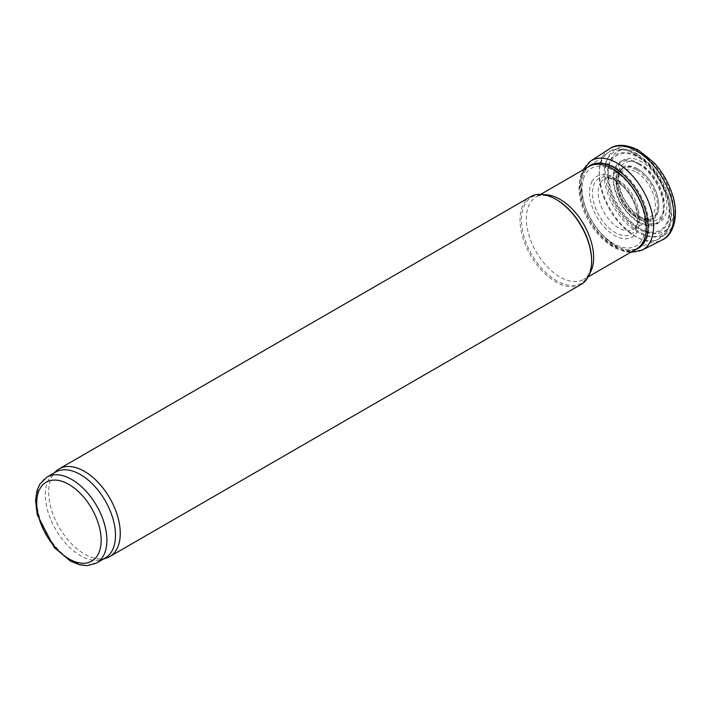 <?xml version="1.0" encoding="UTF-8"?>
<svg xmlns="http://www.w3.org/2000/svg" width="711" height="711" viewBox="0 0 711 711"><rect width="100%" height="100%" fill="white"/><g stroke="black" fill="none" stroke-linecap="round" stroke-linejoin="round"><path stroke-width="0.53" stroke-dasharray="3.56 2.67" d="M105.21 558.028A49.619 28.644 60 0 1 101.922 559.477A49.619 28.644 60 0 1 55.591 529.384A49.619 28.644 60 0 1 52.694 474.21A49.619 28.644 60 0 1 55.591 472.095M106.419 558.046A50.632 29.231 60 0 1 59.146 527.331A50.632 29.231 60 0 1 56.187 471.038M581.136 284.427A50.632 29.231 60 0 1 530.513 255.196A50.632 29.231 60 0 1 530.513 196.734M637.358 168.765A30.289 17.491 60 0 1 655.915 216.579A30.289 17.491 60 0 1 618.81 195.161A30.289 17.491 60 0 1 637.358 168.765M96.616 562.988A49.619 28.644 60 0 1 46.997 534.343A49.619 28.644 60 0 1 46.997 477.054M589.632 273.682A47.593 27.48 60 0 1 583.793 279.387C585.189 278.49 590.788 276.268 591.623 260.422A49.619 28.644 60 0 1 556.535 280.676A49.619 28.644 60 0 1 521.456 219.912A49.619 28.644 60 0 1 556.535 199.649C542.404 192.459 537.667 196.192 536.201 196.956A47.593 27.48 60 0 1 544.057 194.743M588.255 276.81L583.793 279.387A47.593 27.48 60 0 1 536.201 251.907A47.593 27.48 60 0 1 536.201 196.956L540.662 194.379M636.505 248.948A47.593 27.48 60 0 1 588.912 221.476A47.593 27.48 60 0 1 588.912 166.516M615.202 167.307A47.744 27.569 60 0 1 646.779 210.732A47.744 27.569 60 0 1 637.554 248.415A47.744 27.569 60 0 1 591.33 220.072A47.744 27.569 60 0 1 589.899 165.876A47.744 27.569 60 0 1 615.202 167.307M634.683 154.091A50.152 28.955 60 0 1 667.851 199.702A50.152 28.955 60 0 1 658.164 239.296A50.152 28.955 60 0 1 609.611 209.523A50.152 28.955 60 0 1 608.101 152.589A50.152 28.955 60 0 1 634.683 154.091M637.625 154.563A47.504 27.427 60 0 1 666.714 229.537A47.504 27.427 60 0 1 608.536 195.952A47.504 27.427 60 0 1 637.625 154.563M638.451 156.713A44.286 25.569 60 0 1 665.576 226.605A44.286 25.569 60 0 1 611.336 195.294A44.286 25.569 60 0 1 638.451 156.713M638.594 157.54A43.175 24.929 60 0 1 665.034 225.68A43.175 24.929 60 0 1 612.153 195.152A43.175 24.929 60 0 1 638.594 157.54M638.594 163.263A36.163 20.877 60 0 1 660.741 220.339A36.163 20.877 60 0 1 616.446 194.77A36.163 20.877 60 0 1 638.594 163.263M638.478 164.143A35.159 20.299 60 0 1 660.012 219.637A35.159 20.299 60 0 1 616.952 194.778A35.159 20.299 60 0 1 638.478 164.143M636.816 169.973A29.195 16.86 60 0 1 654.698 216.055A29.195 16.86 60 0 1 618.943 195.409A29.195 16.86 60 0 1 636.816 169.973M636.301 172.169A26.876 15.518 60 0 1 652.76 214.589A26.876 15.518 60 0 1 619.85 195.587A26.876 15.518 60 0 1 636.301 172.169M621.69 184.851A32.182 18.584 -120 0 0 595.267 182.105A32.182 18.584 -120 0 0 605.674 224.658A32.182 18.584 -120 0 0 636.496 227.858A32.182 18.584 -120 0 0 621.69 184.851M600.991 182.105A28.991 16.735 -120 0 0 606.216 215.886A28.991 16.735 -120 0 0 633.305 229.324A28.991 16.735 -120 0 0 625.049 185.464A28.991 16.735 -120 0 0 604.314 179.11A28.991 16.735 -120 0 0 600.991 182.105M618.668 173.857A29.151 16.833 -120 0 0 626.898 206.634A29.151 16.833 -120 0 0 652.405 218.473A29.151 16.833 -120 0 0 657.648 196.911A29.151 16.833 -120 0 0 640.735 171.022A29.151 16.833 -120 0 0 623.254 167.992A29.151 16.833 -120 0 0 618.668 173.857M618.881 171.093A32.724 18.895 -120 0 0 636.309 214.695A32.724 18.895 -120 0 0 664.038 208.243A32.724 18.895 -120 0 0 642.646 165.556A32.724 18.895 -120 0 0 618.881 171.093M616.908 169.565A35.95 20.761 -120 0 0 636.967 217.335A35.95 20.761 -120 0 0 666.802 208.883A35.95 20.761 -120 0 0 642.486 162.312A35.95 20.761 -120 0 0 616.908 169.565M608.892 165.539A46.171 26.654 -120 0 0 636.745 226.462A46.171 26.654 -120 0 0 673.486 212.393A46.171 26.654 -120 0 0 640.389 153.478A46.171 26.654 -120 0 0 608.892 165.539M605.799 164.525A49.37 28.502 -120 0 0 635.945 229.573A49.37 28.502 -120 0 0 674.943 213.967A49.37 28.502 -120 0 0 639.225 151.15A49.37 28.502 -120 0 0 605.799 164.525M609.025 149.132A52.65 30.395 -120 0 0 600.075 164.525A52.65 30.395 -120 0 0 618.286 220.792A52.65 30.395 -120 0 0 661.621 240.22M590.868 160.935A51.468 29.711 -120 0 0 582.398 172.773A51.468 29.711 -120 0 0 598.111 229.893A51.468 29.711 -120 0 0 642.344 250.032M587.659 167.245A47.895 27.658 -120 0 0 582.193 175.537A47.895 27.658 -120 0 0 594.565 227.467A47.895 27.658 -120 0 0 635.252 249.677M584.158 177.075A44.766 25.845 -120 0 0 604.661 236.887A44.766 25.845 -120 0 0 644.646 232.941A44.766 25.845 -120 0 0 618.437 173.688A44.766 25.845 -120 0 0 584.158 177.075M592.183 181.101A35.123 20.281 -120 0 0 604.883 227.769A35.123 20.281 -120 0 0 637.954 229.431A35.123 20.281 -120 0 0 620.534 182.523A35.123 20.281 -120 0 0 592.183 181.101M101.922 559.477L103.655 558.926M52.694 474.21L54.036 472.984M637.554 248.415L658.164 239.296L667.345 231.066L670.242 224.258L671.593 214.313L669.966 200.564L652.734 167.165L636.958 153.736C624.249 147.488 614.633 147.106 608.101 152.589L589.899 165.876M622.276 185.669C631.59 195.161 636.692 205.737 637.571 217.397C636.514 230.248 634.248 227.698 633.305 229.324L652.405 218.473L650.13 219.228L645.419 218.872C641.473 217.842 637.332 215.211 632.994 210.971C627.92 205.808 624.036 199.693 621.361 192.645C618.721 185.127 618.072 178.861 619.414 173.84L621.467 169.582L623.254 167.992L604.314 179.11C606.892 177.928 608.732 177.235 616.775 181.376L622.276 185.669M630.488 252.423L625.582 251.676C616.046 249.241 607.043 243.109 598.582 233.279C591.996 225.485 586.984 216.793 583.518 207.194C579.243 194.956 578.434 184.096 581.091 174.613L582.896 169.991"/><path stroke-width="1.07" d="M46.997 477.054L55.591 472.095A49.619 28.644 60 0 1 80.396 474.548A49.619 28.644 60 0 1 112.818 518.275A49.619 28.644 60 0 1 105.21 558.028L96.616 562.988L86.84 565.663L79.605 564.818L70.478 561.13L54.276 547.568L37.239 514.817L35.55 500.357L36.892 490.954L39.789 484.2L46.997 477.054A49.619 28.644 60 0 1 71.811 479.507A49.619 28.644 60 0 1 104.224 523.234A49.619 28.644 60 0 1 96.616 562.988M54.036 472.984L56.187 471.038A50.632 29.231 60 0 1 59.146 468.869A50.632 29.231 60 0 1 84.458 471.375A50.632 29.231 60 0 1 117.537 515.99A50.632 29.231 60 0 1 109.778 556.562A50.632 29.231 60 0 1 106.419 558.046L103.655 558.926M59.146 468.869L530.513 196.734A50.632 29.231 60 0 1 555.824 199.24L555.824 199.24A50.632 29.231 60 0 1 591.623 261.248A50.632 29.231 60 0 1 581.136 284.427L109.778 556.562M556.544 199.649L555.824 199.24L556.544 199.649A49.619 28.644 60 0 1 556.544 199.649A49.619 28.644 60 0 1 591.623 260.422L591.623 261.248M68.94 484.467A45.566 26.307 60 0 1 96.847 556.384A45.566 26.307 60 0 1 41.042 524.167A45.566 26.307 60 0 1 68.94 484.467M544.057 194.743A47.593 27.48 60 0 1 559.992 199.311A47.593 27.48 60 0 1 589.632 273.682M540.662 194.379L588.912 166.516A47.593 27.48 60 0 1 612.713 168.88A47.593 27.48 60 0 1 643.802 210.811A47.593 27.48 60 0 1 636.505 248.948L588.255 276.81M661.621 240.22A52.65 30.395 -120 0 0 661.968 240.06A52.65 30.395 -120 0 0 671.113 197.738A52.65 30.395 -120 0 0 635.874 150.536A52.65 30.395 -120 0 0 609.309 148.946A52.65 30.395 -120 0 0 609.025 149.132M642.344 250.032A51.468 29.711 -120 0 0 651.507 210.918A51.468 29.711 -120 0 0 620.188 164.979A51.468 29.711 -120 0 0 590.868 160.935L609.309 148.946C616.366 143.791 626.009 144.155 638.238 150.03L654.138 162.828C662.448 172.026 668.5 182.514 672.313 194.307C679.52 215.184 673.601 235.492 661.923 240.078L642.317 250.05L630.488 252.423M635.252 249.677A47.895 27.658 -120 0 0 646.761 215.086A47.895 27.658 -120 0 0 618.268 170.444A47.895 27.658 -120 0 0 587.659 167.245M637.554 248.415L636.505 248.948M589.899 165.876L588.912 166.516M582.896 169.991L590.868 160.935"/></g></svg>
